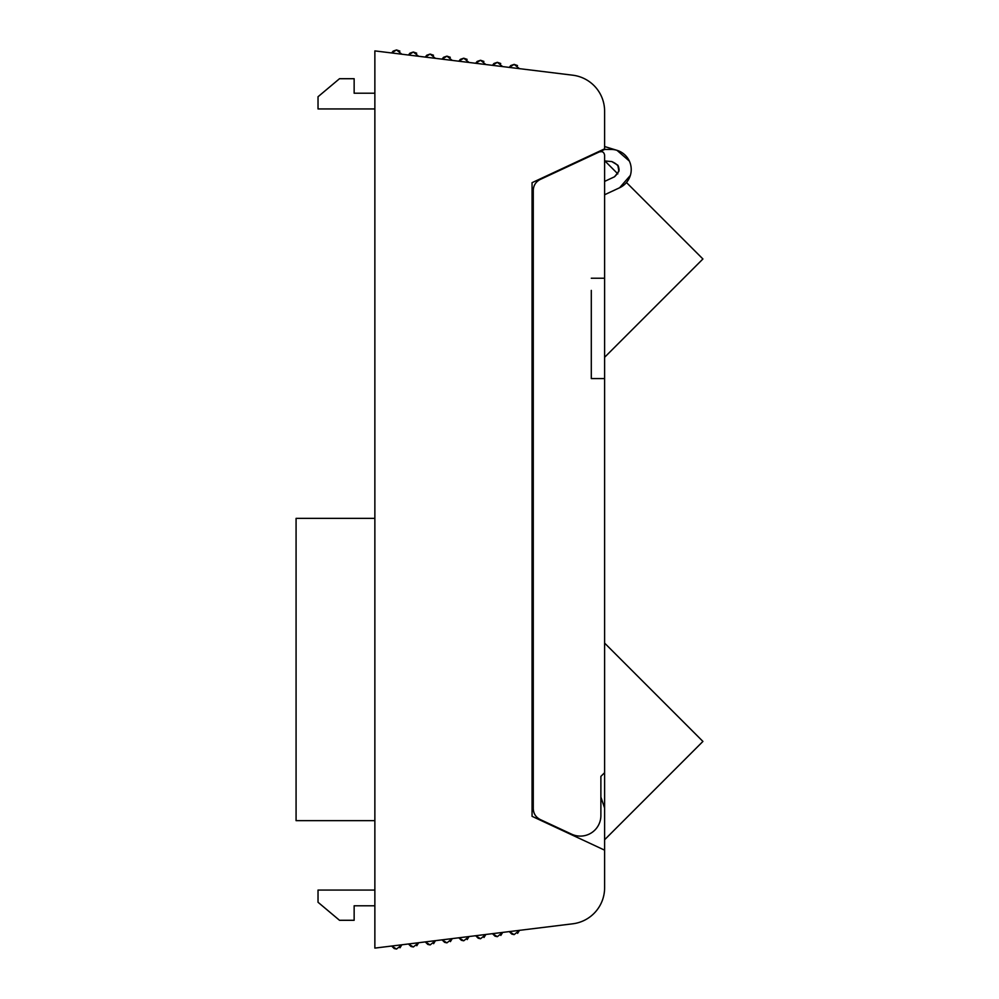 <?xml version="1.0" encoding="UTF-8"?>
<svg xmlns="http://www.w3.org/2000/svg" width="999" height="999" viewBox="0 0 999 999"><rect width="100%" height="100%" fill="white"/><g stroke="black" fill="none" stroke-linecap="round" stroke-linejoin="round"><path stroke-width="1.5" d="M532.055 816.32L532.055 182.68L604.607 148.839L604.607 111.201A36.276 36.276 0 0 0 572.752 75.2L374.862 50.899L374.862 948.101L572.752 923.8A36.276 36.276 0 0 0 604.607 887.799L604.607 850.161L532.055 816.32M604.607 203.759L604.607 257.068M601.798 151.611L599.437 151.86C602.347 151.086 604.07 152.185 604.607 155.145L604.607 378.584L591.296 378.584L591.296 290.397M630.319 175.449L619.605 187.762A20.092 20.092 0 0 0 611.113 149.45L604.607 149.45L540.247 179.458C535.789 181.768 533.466 185.414 533.266 190.422L533.266 808.578A12.088 12.088 0 0 0 540.247 819.542L571.64 834.177A20.554 20.554 0 0 0 600.886 815.546L600.886 776.398L604.607 772.677L604.607 850.161M619.068 170.317L618.206 165.859M616.995 150.337L629.308 161.026L616.995 150.337L604.607 146.528L616.995 150.337M532.055 194.206L533.266 194.106L533.266 190.422M540.247 179.458L582.754 159.028M618.905 171.341L617.832 165.197L618.905 171.341L614.485 176.798L604.607 181.406M604.607 160.939L611.8 161.576C620.317 165.297 621.216 170.379 614.485 176.798M533.266 243.344L533.266 210.514L532.055 210.514M619.093 169.955L618.369 166.184M532.055 780.019L533.266 780.231L532.055 780.019M600.886 797.027L604.607 808.041M533.266 796.852L532.055 796.69M560.476 829.582L561.563 829.482M399.887 51.099L396.528 49.95L401.86 54.221L408.454 55.032L413.336 52.01L410.015 53.134M416.683 53.172L413.336 52.01L418.656 56.281L425.262 57.093L430.132 54.071L426.823 55.207M433.491 55.232L430.132 54.071L435.464 58.342L442.058 59.153L446.94 56.144L443.618 57.268M450.287 57.293L446.94 56.144L452.26 60.402L458.866 61.214L463.736 58.204L460.427 59.328M467.095 59.353L463.736 58.204L469.068 62.475L475.661 63.274L480.544 60.265L477.222 61.389M483.891 61.414L480.544 60.265L485.864 64.535L492.47 65.347L497.34 62.325L494.03 63.449M500.699 63.486L497.34 62.325L502.672 66.596L509.265 67.408L514.148 64.386L510.826 65.522M519.468 68.656L572.752 75.2L519.468 68.656L514.148 64.386L517.494 65.547M374.862 108.941L318.032 108.941L318.032 96.741L339.51 78.709L354.146 78.709L354.146 93.219L374.862 93.219M393.219 51.074L396.528 49.95L391.658 52.959L393.094 51.174M409.89 53.234L408.454 55.032M426.698 55.295L425.262 57.093M443.494 57.355L442.058 59.153M460.302 59.428L458.866 61.214M477.097 61.488L475.661 63.274M493.906 63.549L492.47 65.347M510.701 65.609L509.265 67.408M394.143 948.501L391.658 946.041L396.528 949.05L401.86 944.779L408.454 943.968L413.336 946.99L418.656 942.719L425.262 941.907L430.132 944.929L435.464 940.658L442.058 939.847L446.94 942.856L452.26 938.598L458.866 937.786L463.736 940.796L469.068 936.525L475.661 935.726L480.544 938.735L485.864 934.465L492.47 933.653L497.34 936.675L502.672 932.404L509.265 931.592L514.148 934.614L519.468 930.344L572.752 923.8L519.468 930.344L517.607 933.366M374.862 905.781L354.146 905.781L354.146 920.291L339.51 920.291L318.032 902.259L318.032 890.059L374.862 890.059M509.265 931.592L511.763 934.053M511.9 934.127L514.148 934.614M500.811 935.426L502.672 932.404M492.47 933.653L494.955 936.125M495.092 936.188L497.34 936.675M484.003 937.487L485.864 934.465M475.661 935.726L478.159 938.186M478.296 938.248L480.544 938.735M467.207 939.559L469.068 936.525M458.866 937.786L461.351 940.246M461.488 940.309L463.736 940.796M450.399 941.62L452.26 938.598M442.058 939.847L444.555 942.307M444.692 942.382L446.94 942.856M433.603 943.68L435.464 940.658M425.262 941.907L427.747 944.38M427.884 944.442L430.132 944.929M416.795 945.741L418.656 942.719M408.454 943.968L410.951 946.44M411.089 946.503L413.336 946.99M400 947.801L401.86 944.779M394.28 948.563L396.528 949.05M374.862 820.654L296.079 820.654L296.079 518.369L374.862 518.369M604.607 357.292L702.921 258.978L626.473 182.517M604.919 160.964L617.832 173.876M604.607 839.747L702.921 741.433L604.607 643.106M532.055 752.821L533.266 752.821M532.055 716.545L533.266 716.545M532.055 669.392L533.266 669.392M532.055 633.116L533.266 633.116M604.607 278.221L591.296 278.221M604.607 772.677L604.607 378.584M604.607 194.755L619.605 187.762L604.607 194.755M533.266 808.578C533.466 813.586 535.789 817.232 540.247 819.542M611.8 161.576L617.832 165.197"/></g></svg>
